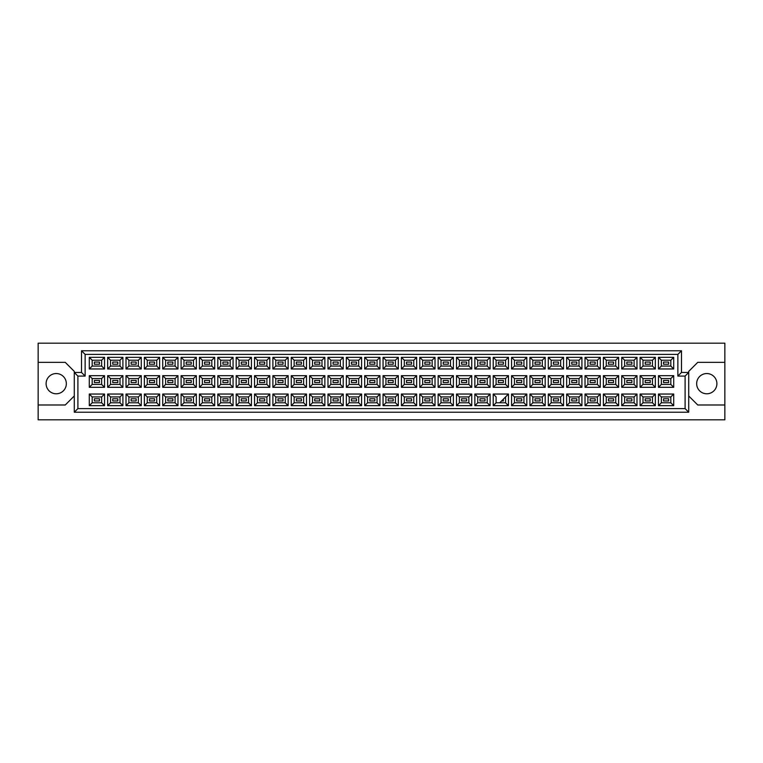 <?xml version="1.0" encoding="UTF-8"?>
<svg xmlns="http://www.w3.org/2000/svg" width="763" height="763" viewBox="0 0 763 763"><rect width="100%" height="100%" fill="white"/><g stroke="black" fill="none" stroke-linecap="round" stroke-linejoin="round"><path stroke-width="1.14" d="M706.776 373.546A10.119 10.119 0 0 0 696.657 383.665A10.119 10.119 0 0 0 706.776 393.784A10.119 10.119 0 0 0 716.896 383.665A10.119 10.119 0 0 0 706.776 373.546M38.15 404.991L38.15 419.812L724.85 419.812L724.85 343.188L38.15 343.188L38.15 404.991L65.256 404.991L74.288 395.959M688.712 395.959L697.744 404.991L724.85 404.991M56.224 373.546A10.119 10.119 0 0 0 46.104 383.665A10.119 10.119 0 0 0 56.224 393.784A10.119 10.119 0 0 0 66.343 383.665A10.119 10.119 0 0 0 56.224 373.546M724.85 362.349L697.744 362.349L688.712 371.381L688.712 412.22L74.288 412.22L74.288 371.381L65.256 362.349L38.15 362.349M77.902 376.083L74.288 372.468L81.517 372.468L81.517 350.78L681.483 350.78L681.483 372.468L688.712 372.468L685.098 376.083L677.868 376.083L677.868 354.394L85.132 354.394L85.132 376.083L77.902 376.083L77.902 408.606L685.098 408.606L685.098 376.083M668.617 400.947L663.552 400.947L663.552 398.772L668.617 398.772L668.617 400.947L663.552 400.947L663.552 398.772L668.617 398.772L668.617 400.947M668.617 382.587L663.552 382.587L663.552 380.413L668.617 380.413L668.617 382.587L663.552 382.587L663.552 380.413L668.617 380.413L668.617 382.587M668.617 364.228L663.552 364.228L663.552 362.053L668.617 362.053L668.617 364.228L663.552 364.228L663.552 362.053L668.617 362.053L668.617 364.228M650.257 400.947L645.193 400.947L645.193 398.772L650.257 398.772L650.257 400.947L645.193 400.947L645.193 398.772L650.257 398.772L650.257 400.947M650.257 382.587L645.193 382.587L645.193 380.413L650.257 380.413L650.257 382.587L645.193 382.587L645.193 380.413L650.257 380.413L650.257 382.587M650.257 364.228L645.193 364.228L645.193 362.053L650.257 362.053L650.257 364.228L645.193 364.228L645.193 362.053L650.257 362.053L650.257 364.228M631.888 400.947L626.833 400.947L626.833 398.772L631.888 398.772L631.888 400.947L626.833 400.947L626.833 398.772L631.888 398.772L631.888 400.947M631.888 382.587L626.833 382.587L626.833 380.413L631.888 380.413L631.888 382.587L626.833 382.587L626.833 380.413L631.888 380.413L631.888 382.587M631.888 364.228L626.833 364.228L626.833 362.053L631.888 362.053L631.888 364.228L626.833 364.228L626.833 362.053L631.888 362.053L631.888 364.228M613.528 400.947L608.473 400.947L608.473 398.772L613.528 398.772L613.528 400.947L608.473 400.947L608.473 398.772L613.528 398.772L613.528 400.947M613.528 382.587L608.473 382.587L608.473 380.413L613.528 380.413L613.528 382.587L608.473 382.587L608.473 380.413L613.528 380.413L613.528 382.587M613.528 364.228L608.473 364.228L608.473 362.053L613.528 362.053L613.528 364.228L608.473 364.228L608.473 362.053L613.528 362.053L613.528 364.228M595.169 400.947L590.114 400.947L590.114 398.772L595.169 398.772L595.169 400.947L590.114 400.947L590.114 398.772L595.169 398.772L595.169 400.947M595.169 382.587L590.114 382.587L590.114 380.413L595.169 380.413L595.169 382.587L590.114 382.587L590.114 380.413L595.169 380.413L595.169 382.587M595.169 364.228L590.114 364.228L590.114 362.053L595.169 362.053L595.169 364.228L590.114 364.228L590.114 362.053L595.169 362.053L595.169 364.228M576.809 400.947L571.754 400.947L571.754 398.772L576.809 398.772L576.809 400.947L571.754 400.947L571.754 398.772L576.809 398.772L576.809 400.947M576.809 382.587L571.754 382.587L571.754 380.413L576.809 380.413L576.809 382.587L571.754 382.587L571.754 380.413L576.809 380.413L576.809 382.587M576.809 364.228L571.754 364.228L571.754 362.053L576.809 362.053L576.809 364.228L571.754 364.228L571.754 362.053L576.809 362.053L576.809 364.228M558.449 400.947L553.394 400.947L553.394 398.772L558.449 398.772L558.449 400.947L553.394 400.947L553.394 398.772L558.449 398.772L558.449 400.947M558.449 382.587L553.394 382.587L553.394 380.413L558.449 380.413L558.449 382.587L553.394 382.587L553.394 380.413L558.449 380.413L558.449 382.587M558.449 364.228L553.394 364.228L553.394 362.053L558.449 362.053L558.449 364.228L553.394 364.228L553.394 362.053L558.449 362.053L558.449 364.228M540.09 400.947L535.035 400.947L535.035 398.772L540.09 398.772L540.09 400.947L535.035 400.947L535.035 398.772L540.09 398.772L540.09 400.947M540.09 382.587L535.035 382.587L535.035 380.413L540.09 380.413L540.09 382.587L535.035 382.587L535.035 380.413L540.09 380.413L540.09 382.587M540.09 364.228L535.035 364.228L535.035 362.053L540.09 362.053L540.09 364.228L535.035 364.228L535.035 362.053L540.09 362.053L540.09 364.228M521.73 400.947L516.675 400.947L516.675 398.772L521.73 398.772L521.73 400.947L516.675 400.947L516.675 398.772L521.73 398.772L521.73 400.947M521.73 382.587L516.675 382.587L516.675 380.413L521.73 380.413L521.73 382.587L516.675 382.587L516.675 380.413L521.73 380.413L521.73 382.587M521.73 364.228L516.675 364.228L516.675 362.053L521.73 362.053L521.73 364.228L516.675 364.228L516.675 362.053L521.73 362.053L521.73 364.228M503.37 400.947L501.568 400.947L503.37 400.947L503.37 399.135L503.37 400.947M503.37 382.587L498.315 382.587L498.315 380.413L503.37 380.413L503.37 382.587L498.315 382.587L498.315 380.413L503.37 380.413L503.37 382.587M503.37 364.228L498.315 364.228L498.315 362.053L503.37 362.053L503.37 364.228L498.315 364.228L498.315 362.053L503.37 362.053L503.37 364.228M485.01 400.947L479.956 400.947L479.956 398.772L485.01 398.772L485.01 400.947L479.956 400.947L479.956 398.772L485.01 398.772L485.01 400.947M485.01 382.587L479.956 382.587L479.956 380.413L485.01 380.413L485.01 382.587L479.956 382.587L479.956 380.413L485.01 380.413L485.01 382.587M485.01 364.228L479.956 364.228L479.956 362.053L485.01 362.053L485.01 364.228L479.956 364.228L479.956 362.053L485.01 362.053L485.01 364.228M466.651 400.947L461.586 400.947L461.586 398.772L466.651 398.772L466.651 400.947L461.586 400.947L461.586 398.772L466.651 398.772L466.651 400.947M466.651 382.587L461.586 382.587L461.586 380.413L466.651 380.413L466.651 382.587L461.586 382.587L461.586 380.413L466.651 380.413L466.651 382.587M466.651 364.228L461.586 364.228L461.586 362.053L466.651 362.053L466.651 364.228L461.586 364.228L461.586 362.053L466.651 362.053L466.651 364.228M448.291 400.947L443.227 400.947L443.227 398.772L448.291 398.772L448.291 400.947L443.227 400.947L443.227 398.772L448.291 398.772L448.291 400.947M448.291 382.587L443.227 382.587L443.227 380.413L448.291 380.413L448.291 382.587L443.227 382.587L443.227 380.413L448.291 380.413L448.291 382.587M448.291 364.228L443.227 364.228L443.227 362.053L448.291 362.053L448.291 364.228L443.227 364.228L443.227 362.053L448.291 362.053L448.291 364.228M429.931 400.947L424.867 400.947L424.867 398.772L429.931 398.772L429.931 400.947L424.867 400.947L424.867 398.772L429.931 398.772L429.931 400.947M429.931 382.587L424.867 382.587L424.867 380.413L429.931 380.413L429.931 382.587L424.867 382.587L424.867 380.413L429.931 380.413L429.931 382.587M429.931 364.228L424.867 364.228L424.867 362.053L429.931 362.053L429.931 364.228L424.867 364.228L424.867 362.053L429.931 362.053L429.931 364.228M411.572 400.947L406.507 400.947L406.507 398.772L411.572 398.772L411.572 400.947L406.507 400.947L406.507 398.772L411.572 398.772L411.572 400.947M411.572 382.587L406.507 382.587L406.507 380.413L411.572 380.413L411.572 382.587L406.507 382.587L406.507 380.413L411.572 380.413L411.572 382.587M411.572 364.228L406.507 364.228L406.507 362.053L411.572 362.053L411.572 364.228L406.507 364.228L406.507 362.053L411.572 362.053L411.572 364.228M393.212 400.947L388.148 400.947L388.148 398.772L393.212 398.772L393.212 400.947L388.148 400.947L388.148 398.772L393.212 398.772L393.212 400.947M393.212 382.587L388.148 382.587L388.148 380.413L393.212 380.413L393.212 382.587L388.148 382.587L388.148 380.413L393.212 380.413L393.212 382.587M393.212 364.228L388.148 364.228L388.148 362.053L393.212 362.053L393.212 364.228L388.148 364.228L388.148 362.053L393.212 362.053L393.212 364.228M374.852 400.947L369.788 400.947L369.788 398.772L374.852 398.772L374.852 400.947L369.788 400.947L369.788 398.772L374.852 398.772L374.852 400.947M374.852 382.587L369.788 382.587L369.788 380.413L374.852 380.413L374.852 382.587L369.788 382.587L369.788 380.413L374.852 380.413L374.852 382.587M374.852 364.228L369.788 364.228L369.788 362.053L374.852 362.053L374.852 364.228L369.788 364.228L369.788 362.053L374.852 362.053L374.852 364.228M356.493 400.947L351.428 400.947L351.428 398.772L356.493 398.772L356.493 400.947L351.428 400.947L351.428 398.772L356.493 398.772L356.493 400.947M356.493 382.587L351.428 382.587L351.428 380.413L356.493 380.413L356.493 382.587L351.428 382.587L351.428 380.413L356.493 380.413L356.493 382.587M356.493 364.228L351.428 364.228L351.428 362.053L356.493 362.053L356.493 364.228L351.428 364.228L351.428 362.053L356.493 362.053L356.493 364.228M338.133 400.947L333.069 400.947L333.069 398.772L338.133 398.772L338.133 400.947L333.069 400.947L333.069 398.772L338.133 398.772L338.133 400.947M338.133 382.587L333.069 382.587L333.069 380.413L338.133 380.413L338.133 382.587L333.069 382.587L333.069 380.413L338.133 380.413L338.133 382.587M338.133 364.228L333.069 364.228L333.069 362.053L338.133 362.053L338.133 364.228L333.069 364.228L333.069 362.053L338.133 362.053L338.133 364.228M319.773 400.947L314.709 400.947L314.709 398.772L319.773 398.772L319.773 400.947L314.709 400.947L314.709 398.772L319.773 398.772L319.773 400.947M319.773 382.587L314.709 382.587L314.709 380.413L319.773 380.413L319.773 382.587L314.709 382.587L314.709 380.413L319.773 380.413L319.773 382.587M319.773 364.228L314.709 364.228L314.709 362.053L319.773 362.053L319.773 364.228L314.709 364.228L314.709 362.053L319.773 362.053L319.773 364.228M301.414 400.947L296.349 400.947L296.349 398.772L301.414 398.772L301.414 400.947L296.349 400.947L296.349 398.772L301.414 398.772L301.414 400.947M301.414 382.587L296.349 382.587L296.349 380.413L301.414 380.413L301.414 382.587L296.349 382.587L296.349 380.413L301.414 380.413L301.414 382.587M301.414 364.228L296.349 364.228L296.349 362.053L301.414 362.053L301.414 364.228L296.349 364.228L296.349 362.053L301.414 362.053L301.414 364.228M283.044 400.947L277.99 400.947L277.99 398.772L283.044 398.772L283.044 400.947L277.99 400.947L277.99 398.772L283.044 398.772L283.044 400.947M283.044 382.587L277.99 382.587L277.99 380.413L283.044 380.413L283.044 382.587L277.99 382.587L277.99 380.413L283.044 380.413L283.044 382.587M283.044 364.228L277.99 364.228L277.99 362.053L283.044 362.053L283.044 364.228L277.99 364.228L277.99 362.053L283.044 362.053L283.044 364.228M264.685 400.947L259.63 400.947L259.63 398.772L264.685 398.772L264.685 400.947L259.63 400.947L259.63 398.772L264.685 398.772L264.685 400.947M264.685 382.587L259.63 382.587L259.63 380.413L264.685 380.413L264.685 382.587L259.63 382.587L259.63 380.413L264.685 380.413L264.685 382.587M264.685 364.228L259.63 364.228L259.63 362.053L264.685 362.053L264.685 364.228L259.63 364.228L259.63 362.053L264.685 362.053L264.685 364.228M246.325 400.947L241.27 400.947L241.27 398.772L246.325 398.772L246.325 400.947L241.27 400.947L241.27 398.772L246.325 398.772L246.325 400.947M246.325 382.587L241.27 382.587L241.27 380.413L246.325 380.413L246.325 382.587L241.27 382.587L241.27 380.413L246.325 380.413L246.325 382.587M246.325 364.228L241.27 364.228L241.27 362.053L246.325 362.053L246.325 364.228L241.27 364.228L241.27 362.053L246.325 362.053L246.325 364.228M227.965 400.947L222.91 400.947L222.91 398.772L227.965 398.772L227.965 400.947L222.91 400.947L222.91 398.772L227.965 398.772L227.965 400.947M227.965 382.587L222.91 382.587L222.91 380.413L227.965 380.413L227.965 382.587L222.91 382.587L222.91 380.413L227.965 380.413L227.965 382.587M227.965 364.228L222.91 364.228L222.91 362.053L227.965 362.053L227.965 364.228L222.91 364.228L222.91 362.053L227.965 362.053L227.965 364.228M209.606 400.947L204.551 400.947L204.551 398.772L209.606 398.772L209.606 400.947L204.551 400.947L204.551 398.772L209.606 398.772L209.606 400.947M209.606 382.587L204.551 382.587L204.551 380.413L209.606 380.413L209.606 382.587L204.551 382.587L204.551 380.413L209.606 380.413L209.606 382.587M209.606 364.228L204.551 364.228L204.551 362.053L209.606 362.053L209.606 364.228L204.551 364.228L204.551 362.053L209.606 362.053L209.606 364.228M191.246 400.947L186.191 400.947L186.191 398.772L191.246 398.772L191.246 400.947L186.191 400.947L186.191 398.772L191.246 398.772L191.246 400.947M191.246 382.587L186.191 382.587L186.191 380.413L191.246 380.413L191.246 382.587L186.191 382.587L186.191 380.413L191.246 380.413L191.246 382.587M191.246 364.228L186.191 364.228L186.191 362.053L191.246 362.053L191.246 364.228L186.191 364.228L186.191 362.053L191.246 362.053L191.246 364.228M172.886 400.947L167.831 400.947L167.831 398.772L172.886 398.772L172.886 400.947L167.831 400.947L167.831 398.772L172.886 398.772L172.886 400.947M172.886 382.587L167.831 382.587L167.831 380.413L172.886 380.413L172.886 382.587L167.831 382.587L167.831 380.413L172.886 380.413L172.886 382.587M172.886 364.228L167.831 364.228L167.831 362.053L172.886 362.053L172.886 364.228L167.831 364.228L167.831 362.053L172.886 362.053L172.886 364.228M154.527 400.947L149.472 400.947L149.472 398.772L154.527 398.772L154.527 400.947L149.472 400.947L149.472 398.772L154.527 398.772L154.527 400.947M154.527 382.587L149.472 382.587L149.472 380.413L154.527 380.413L154.527 382.587L149.472 382.587L149.472 380.413L154.527 380.413L154.527 382.587M154.527 364.228L149.472 364.228L149.472 362.053L154.527 362.053L154.527 364.228L149.472 364.228L149.472 362.053L154.527 362.053L154.527 364.228M136.167 400.947L131.112 400.947L131.112 398.772L136.167 398.772L136.167 400.947L131.112 400.947L131.112 398.772L136.167 398.772L136.167 400.947M136.167 382.587L131.112 382.587L131.112 380.413L136.167 380.413L136.167 382.587L131.112 382.587L131.112 380.413L136.167 380.413L136.167 382.587M136.167 364.228L131.112 364.228L131.112 362.053L136.167 362.053L136.167 364.228L131.112 364.228L131.112 362.053L136.167 362.053L136.167 364.228M117.807 400.947L112.743 400.947L112.743 398.772L117.807 398.772L117.807 400.947L112.743 400.947L112.743 398.772L117.807 398.772L117.807 400.947M117.807 382.587L112.743 382.587L112.743 380.413L117.807 380.413L117.807 382.587L112.743 382.587L112.743 380.413L117.807 380.413L117.807 382.587M117.807 364.228L112.743 364.228L112.743 362.053L117.807 362.053L117.807 364.228L112.743 364.228L112.743 362.053L117.807 362.053L117.807 364.228M99.448 400.947L94.383 400.947L94.383 398.772L99.448 398.772L99.448 400.947L94.383 400.947L94.383 398.772L99.448 398.772L99.448 400.947M99.448 382.587L94.383 382.587L94.383 380.413L99.448 380.413L99.448 382.587L94.383 382.587L94.383 380.413L99.448 380.413L99.448 382.587M99.448 364.228L94.383 364.228L94.383 362.053L99.448 362.053L99.448 364.228L94.383 364.228L94.383 362.053L99.448 362.053L99.448 364.228M92.18 360.212L92.18 366.068L101.651 366.068L101.651 360.212L92.18 360.212L89.29 357.322L104.541 357.322L104.541 368.958L101.651 366.068M101.651 360.212L104.541 357.322M673.71 405.678L658.459 405.678L658.459 394.042L673.71 394.042L673.71 405.678L670.82 402.788L670.82 396.932L661.349 396.932L661.349 402.788L670.82 402.788M673.71 387.318L658.459 387.318L658.459 375.682L673.71 375.682L673.71 387.318L670.82 384.428L670.82 378.572L661.349 378.572L661.349 384.428L670.82 384.428M673.71 368.958L658.459 368.958L658.459 357.322L673.71 357.322L673.71 368.958L670.82 366.068L670.82 360.212L661.349 360.212L661.349 366.068L670.82 366.068M655.35 405.678L640.1 405.678L640.1 394.042L655.35 394.042L655.35 405.678L652.46 402.788L652.46 396.932L642.99 396.932L642.99 402.788L652.46 402.788M655.35 387.318L640.1 387.318L640.1 375.682L655.35 375.682L655.35 387.318L652.46 384.428L652.46 378.572L642.99 378.572L642.99 384.428L652.46 384.428M655.35 368.958L640.1 368.958L640.1 357.322L655.35 357.322L655.35 368.958L652.46 366.068L652.46 360.212L642.99 360.212L642.99 366.068L652.46 366.068M636.991 405.678L621.74 405.678L621.74 394.042L636.991 394.042L636.991 405.678L634.101 402.788L634.101 396.932L624.63 396.932L624.63 402.788L634.101 402.788M636.991 387.318L621.74 387.318L621.74 375.682L636.991 375.682L636.991 387.318L634.101 384.428L634.101 378.572L624.63 378.572L624.63 384.428L634.101 384.428M636.991 368.958L621.74 368.958L621.74 357.322L636.991 357.322L636.991 368.958L634.101 366.068L634.101 360.212L624.63 360.212L624.63 366.068L634.101 366.068M618.631 405.678L603.38 405.678L603.38 394.042L618.631 394.042L618.631 405.678L615.741 402.788L615.741 396.932L606.27 396.932L606.27 402.788L615.741 402.788M618.631 387.318L603.38 387.318L603.38 375.682L618.631 375.682L618.631 387.318L615.741 384.428L615.741 378.572L606.27 378.572L606.27 384.428L615.741 384.428M618.631 368.958L603.38 368.958L603.38 357.322L618.631 357.322L618.631 368.958L615.741 366.068L615.741 360.212L606.27 360.212L606.27 366.068L615.741 366.068M600.271 405.678L585.021 405.678L585.021 394.042L600.271 394.042L600.271 405.678L597.381 402.788L597.381 396.932L587.911 396.932L587.911 402.788L597.381 402.788M600.271 387.318L585.021 387.318L585.021 375.682L600.271 375.682L600.271 387.318L597.381 384.428L597.381 378.572L587.911 378.572L587.911 384.428L597.381 384.428M600.271 368.958L585.021 368.958L585.021 357.322L600.271 357.322L600.271 368.958L597.381 366.068L597.381 360.212L587.911 360.212L587.911 366.068L597.381 366.068M581.911 405.678L566.651 405.678L566.651 394.042L581.911 394.042L581.911 405.678L579.012 402.788L579.012 396.932L569.551 396.932L569.551 402.788L579.012 402.788M581.911 387.318L566.651 387.318L566.651 375.682L581.911 375.682L581.911 387.318L579.012 384.428L579.012 378.572L569.551 378.572L569.551 384.428L579.012 384.428M581.911 368.958L566.651 368.958L566.651 357.322L581.911 357.322L581.911 368.958L579.012 366.068L579.012 360.212L569.551 360.212L569.551 366.068L579.012 366.068M563.552 405.678L548.292 405.678L548.292 394.042L563.552 394.042L563.552 405.678L560.652 402.788L560.652 396.932L551.191 396.932L551.191 402.788L560.652 402.788M563.552 387.318L548.292 387.318L548.292 375.682L563.552 375.682L563.552 387.318L560.652 384.428L560.652 378.572L551.191 378.572L551.191 384.428L560.652 384.428M563.552 368.958L548.292 368.958L548.292 357.322L563.552 357.322L563.552 368.958L560.652 366.068L560.652 360.212L551.191 360.212L551.191 366.068L560.652 366.068M545.192 405.678L529.932 405.678L529.932 394.042L545.192 394.042L545.192 405.678L542.293 402.788L542.293 396.932L532.832 396.932L532.832 402.788L542.293 402.788M545.192 387.318L529.932 387.318L529.932 375.682L545.192 375.682L545.192 387.318L542.293 384.428L542.293 378.572L532.832 378.572L532.832 384.428L542.293 384.428M545.192 368.958L529.932 368.958L529.932 357.322L545.192 357.322L545.192 368.958L542.293 366.068L542.293 360.212L532.832 360.212L532.832 366.068L542.293 366.068M526.823 405.678L511.572 405.678L511.572 394.042L526.823 394.042L526.823 405.678L523.933 402.788L523.933 396.932L514.462 396.932L514.462 402.788L523.933 402.788M526.823 387.318L511.572 387.318L511.572 375.682L526.823 375.682L526.823 387.318L523.933 384.428L523.933 378.572L514.462 378.572L514.462 384.428L523.933 384.428M526.823 368.958L511.572 368.958L511.572 357.322L526.823 357.322L526.823 368.958L523.933 366.068L523.933 360.212L514.462 360.212L514.462 366.068L523.933 366.068M508.463 405.678L493.213 405.678L493.213 394.042L508.463 394.042L508.463 405.678L505.573 402.788L505.573 396.932M508.463 387.318L493.213 387.318L493.213 375.682L508.463 375.682L508.463 387.318L505.573 384.428L505.573 378.572L496.103 378.572L496.103 384.428L505.573 384.428M508.463 368.958L493.213 368.958L493.213 357.322L508.463 357.322L508.463 368.958L505.573 366.068L505.573 360.212L496.103 360.212L496.103 366.068L505.573 366.068M490.104 405.678L474.853 405.678L474.853 394.042L490.104 394.042L490.104 405.678L487.214 402.788L487.214 396.932L477.743 396.932L477.743 402.788L487.214 402.788M490.104 387.318L474.853 387.318L474.853 375.682L490.104 375.682L490.104 387.318L487.214 384.428L487.214 378.572L477.743 378.572L477.743 384.428L487.214 384.428M490.104 368.958L474.853 368.958L474.853 357.322L490.104 357.322L490.104 368.958L487.214 366.068L487.214 360.212L477.743 360.212L477.743 366.068L487.214 366.068M471.744 405.678L456.493 405.678L456.493 394.042L471.744 394.042L471.744 405.678L468.854 402.788L468.854 396.932L459.383 396.932L459.383 402.788L468.854 402.788M471.744 387.318L456.493 387.318L456.493 375.682L471.744 375.682L471.744 387.318L468.854 384.428L468.854 378.572L459.383 378.572L459.383 384.428L468.854 384.428M471.744 368.958L456.493 368.958L456.493 357.322L471.744 357.322L471.744 368.958L468.854 366.068L468.854 360.212L459.383 360.212L459.383 366.068L468.854 366.068M453.384 405.678L438.134 405.678L438.134 394.042L453.384 394.042L453.384 405.678L450.494 402.788L450.494 396.932L441.024 396.932L441.024 402.788L450.494 402.788M453.384 387.318L438.134 387.318L438.134 375.682L453.384 375.682L453.384 387.318L450.494 384.428L450.494 378.572L441.024 378.572L441.024 384.428L450.494 384.428M453.384 368.958L438.134 368.958L438.134 357.322L453.384 357.322L453.384 368.958L450.494 366.068L450.494 360.212L441.024 360.212L441.024 366.068L450.494 366.068M435.024 405.678L419.774 405.678L419.774 394.042L435.024 394.042L435.024 405.678L432.135 402.788L432.135 396.932L422.664 396.932L422.664 402.788L432.135 402.788M435.024 387.318L419.774 387.318L419.774 375.682L435.024 375.682L435.024 387.318L432.135 384.428L432.135 378.572L422.664 378.572L422.664 384.428L432.135 384.428M435.024 368.958L419.774 368.958L419.774 357.322L435.024 357.322L435.024 368.958L432.135 366.068L432.135 360.212L422.664 360.212L422.664 366.068L432.135 366.068M416.665 405.678L401.414 405.678L401.414 394.042L416.665 394.042L416.665 405.678L413.775 402.788L413.775 396.932L404.304 396.932L404.304 402.788L413.775 402.788M416.665 387.318L401.414 387.318L401.414 375.682L416.665 375.682L416.665 387.318L413.775 384.428L413.775 378.572L404.304 378.572L404.304 384.428L413.775 384.428M416.665 368.958L401.414 368.958L401.414 357.322L416.665 357.322L416.665 368.958L413.775 366.068L413.775 360.212L404.304 360.212L404.304 366.068L413.775 366.068M398.305 405.678L383.055 405.678L383.055 394.042L398.305 394.042L398.305 405.678L395.415 402.788L395.415 396.932L385.944 396.932L385.944 402.788L395.415 402.788M398.305 387.318L383.055 387.318L383.055 375.682L398.305 375.682L398.305 387.318L395.415 384.428L395.415 378.572L385.944 378.572L385.944 384.428L395.415 384.428M398.305 368.958L383.055 368.958L383.055 357.322L398.305 357.322L398.305 368.958L395.415 366.068L395.415 360.212L385.944 360.212L385.944 366.068L395.415 366.068M379.945 405.678L364.695 405.678L364.695 394.042L379.945 394.042L379.945 405.678L377.056 402.788L377.056 396.932L367.585 396.932L367.585 402.788L377.056 402.788M379.945 387.318L364.695 387.318L364.695 375.682L379.945 375.682L379.945 387.318L377.056 384.428L377.056 378.572L367.585 378.572L367.585 384.428L377.056 384.428M379.945 368.958L364.695 368.958L364.695 357.322L379.945 357.322L379.945 368.958L377.056 366.068L377.056 360.212L367.585 360.212L367.585 366.068L377.056 366.068M361.586 405.678L346.335 405.678L346.335 394.042L361.586 394.042L361.586 405.678L358.696 402.788L358.696 396.932L349.225 396.932L349.225 402.788L358.696 402.788M361.586 387.318L346.335 387.318L346.335 375.682L361.586 375.682L361.586 387.318L358.696 384.428L358.696 378.572L349.225 378.572L349.225 384.428L358.696 384.428M361.586 368.958L346.335 368.958L346.335 357.322L361.586 357.322L361.586 368.958L358.696 366.068L358.696 360.212L349.225 360.212L349.225 366.068L358.696 366.068M343.226 405.678L327.976 405.678L327.976 394.042L343.226 394.042L343.226 405.678L340.336 402.788L340.336 396.932L330.865 396.932L330.865 402.788L340.336 402.788M343.226 387.318L327.976 387.318L327.976 375.682L343.226 375.682L343.226 387.318L340.336 384.428L340.336 378.572L330.865 378.572L330.865 384.428L340.336 384.428M343.226 368.958L327.976 368.958L327.976 357.322L343.226 357.322L343.226 368.958L340.336 366.068L340.336 360.212L330.865 360.212L330.865 366.068L340.336 366.068M324.866 405.678L309.616 405.678L309.616 394.042L324.866 394.042L324.866 405.678L321.976 402.788L321.976 396.932L312.506 396.932L312.506 402.788L321.976 402.788M324.866 387.318L309.616 387.318L309.616 375.682L324.866 375.682L324.866 387.318L321.976 384.428L321.976 378.572L312.506 378.572L312.506 384.428L321.976 384.428M324.866 368.958L309.616 368.958L309.616 357.322L324.866 357.322L324.866 368.958L321.976 366.068L321.976 360.212L312.506 360.212L312.506 366.068L321.976 366.068M306.507 405.678L291.256 405.678L291.256 394.042L306.507 394.042L306.507 405.678L303.617 402.788L303.617 396.932L294.146 396.932L294.146 402.788L303.617 402.788M306.507 387.318L291.256 387.318L291.256 375.682L306.507 375.682L306.507 387.318L303.617 384.428L303.617 378.572L294.146 378.572L294.146 384.428L303.617 384.428M306.507 368.958L291.256 368.958L291.256 357.322L306.507 357.322L306.507 368.958L303.617 366.068L303.617 360.212L294.146 360.212L294.146 366.068L303.617 366.068M288.147 405.678L272.896 405.678L272.896 394.042L288.147 394.042L288.147 405.678L285.257 402.788L285.257 396.932L275.786 396.932L275.786 402.788L285.257 402.788M288.147 387.318L272.896 387.318L272.896 375.682L288.147 375.682L288.147 387.318L285.257 384.428L285.257 378.572L275.786 378.572L275.786 384.428L285.257 384.428M288.147 368.958L272.896 368.958L272.896 357.322L288.147 357.322L288.147 368.958L285.257 366.068L285.257 360.212L275.786 360.212L275.786 366.068L285.257 366.068M269.787 405.678L254.537 405.678L254.537 394.042L269.787 394.042L269.787 405.678L266.897 402.788L266.897 396.932L257.427 396.932L257.427 402.788L266.897 402.788M269.787 387.318L254.537 387.318L254.537 375.682L269.787 375.682L269.787 387.318L266.897 384.428L266.897 378.572L257.427 378.572L257.427 384.428L266.897 384.428M269.787 368.958L254.537 368.958L254.537 357.322L269.787 357.322L269.787 368.958L266.897 366.068L266.897 360.212L257.427 360.212L257.427 366.068L266.897 366.068M251.428 405.678L236.177 405.678L236.177 394.042L251.428 394.042L251.428 405.678L248.538 402.788L248.538 396.932L239.067 396.932L239.067 402.788L248.538 402.788M251.428 387.318L236.177 387.318L236.177 375.682L251.428 375.682L251.428 387.318L248.538 384.428L248.538 378.572L239.067 378.572L239.067 384.428L248.538 384.428M251.428 368.958L236.177 368.958L236.177 357.322L251.428 357.322L251.428 368.958L248.538 366.068L248.538 360.212L239.067 360.212L239.067 366.068L248.538 366.068M233.068 405.678L217.808 405.678L217.808 394.042L233.068 394.042L233.068 405.678L230.168 402.788L230.168 396.932L220.707 396.932L220.707 402.788L230.168 402.788M233.068 387.318L217.808 387.318L217.808 375.682L233.068 375.682L233.068 387.318L230.168 384.428L230.168 378.572L220.707 378.572L220.707 384.428L230.168 384.428M233.068 368.958L217.808 368.958L217.808 357.322L233.068 357.322L233.068 368.958L230.168 366.068L230.168 360.212L220.707 360.212L220.707 366.068L230.168 366.068M214.708 405.678L199.448 405.678L199.448 394.042L214.708 394.042L214.708 405.678L211.809 402.788L211.809 396.932L202.348 396.932L202.348 402.788L211.809 402.788M214.708 387.318L199.448 387.318L199.448 375.682L214.708 375.682L214.708 387.318L211.809 384.428L211.809 378.572L202.348 378.572L202.348 384.428L211.809 384.428M214.708 368.958L199.448 368.958L199.448 357.322L214.708 357.322L214.708 368.958L211.809 366.068L211.809 360.212L202.348 360.212L202.348 366.068L211.809 366.068M196.349 405.678L181.089 405.678L181.089 394.042L196.349 394.042L196.349 405.678L193.449 402.788L193.449 396.932L183.988 396.932L183.988 402.788L193.449 402.788M196.349 387.318L181.089 387.318L181.089 375.682L196.349 375.682L196.349 387.318L193.449 384.428L193.449 378.572L183.988 378.572L183.988 384.428L193.449 384.428M196.349 368.958L181.089 368.958L181.089 357.322L196.349 357.322L196.349 368.958L193.449 366.068L193.449 360.212L183.988 360.212L183.988 366.068L193.449 366.068M177.979 405.678L162.729 405.678L162.729 394.042L177.979 394.042L177.979 405.678L175.089 402.788L175.089 396.932L165.619 396.932L165.619 402.788L175.089 402.788M177.979 387.318L162.729 387.318L162.729 375.682L177.979 375.682L177.979 387.318L175.089 384.428L175.089 378.572L165.619 378.572L165.619 384.428L175.089 384.428M177.979 368.958L162.729 368.958L162.729 357.322L177.979 357.322L177.979 368.958L175.089 366.068L175.089 360.212L165.619 360.212L165.619 366.068L175.089 366.068M159.62 405.678L144.369 405.678L144.369 394.042L159.62 394.042L159.62 405.678L156.73 402.788L156.73 396.932L147.259 396.932L147.259 402.788L156.73 402.788M159.62 387.318L144.369 387.318L144.369 375.682L159.62 375.682L159.62 387.318L156.73 384.428L156.73 378.572L147.259 378.572L147.259 384.428L156.73 384.428M159.62 368.958L144.369 368.958L144.369 357.322L159.62 357.322L159.62 368.958L156.73 366.068L156.73 360.212L147.259 360.212L147.259 366.068L156.73 366.068M141.26 405.678L126.009 405.678L126.009 394.042L141.26 394.042L141.26 405.678L138.37 402.788L138.37 396.932L128.899 396.932L128.899 402.788L138.37 402.788M141.26 387.318L126.009 387.318L126.009 375.682L141.26 375.682L141.26 387.318L138.37 384.428L138.37 378.572L128.899 378.572L128.899 384.428L138.37 384.428M141.26 368.958L126.009 368.958L126.009 357.322L141.26 357.322L141.26 368.958L138.37 366.068L138.37 360.212L128.899 360.212L128.899 366.068L138.37 366.068M122.9 405.678L107.65 405.678L107.65 394.042L122.9 394.042L122.9 405.678L120.01 402.788L120.01 396.932L110.54 396.932L110.54 402.788L120.01 402.788M122.9 387.318L107.65 387.318L107.65 375.682L122.9 375.682L122.9 387.318L120.01 384.428L120.01 378.572L110.54 378.572L110.54 384.428L120.01 384.428M122.9 368.958L107.65 368.958L107.65 357.322L122.9 357.322L122.9 368.958L120.01 366.068L120.01 360.212L110.54 360.212L110.54 366.068L120.01 366.068M104.541 405.678L89.29 405.678L89.29 394.042L104.541 394.042L104.541 405.678L101.651 402.788L101.651 396.932L92.18 396.932L92.18 402.788L101.651 402.788M104.541 387.318L89.29 387.318L89.29 375.682L104.541 375.682L104.541 387.318L101.651 384.428L101.651 378.572L92.18 378.572L92.18 384.428L101.651 384.428M104.541 368.958L89.29 368.958L89.29 357.322M89.29 368.958L92.18 366.068M493.213 394.042L496.103 396.932L496.103 402.788L505.573 402.788M101.651 378.572L104.541 375.682M92.18 378.572L89.29 375.682M89.29 387.318L92.18 384.428M101.651 396.932L104.541 394.042M92.18 396.932L89.29 394.042M89.29 405.678L92.18 402.788M120.01 360.212L122.9 357.322M110.54 360.212L107.65 357.322M107.65 368.958L110.54 366.068M120.01 378.572L122.9 375.682M110.54 378.572L107.65 375.682M107.65 387.318L110.54 384.428M120.01 396.932L122.9 394.042M110.54 396.932L107.65 394.042M107.65 405.678L110.54 402.788M138.37 360.212L141.26 357.322M128.899 360.212L126.009 357.322M126.009 368.958L128.899 366.068M138.37 378.572L141.26 375.682M128.899 378.572L126.009 375.682M126.009 387.318L128.899 384.428M138.37 396.932L141.26 394.042M128.899 396.932L126.009 394.042M126.009 405.678L128.899 402.788M156.73 360.212L159.62 357.322M147.259 360.212L144.369 357.322M144.369 368.958L147.259 366.068M156.73 378.572L159.62 375.682M147.259 378.572L144.369 375.682M144.369 387.318L147.259 384.428M156.73 396.932L159.62 394.042M147.259 396.932L144.369 394.042M144.369 405.678L147.259 402.788M175.089 360.212L177.979 357.322M165.619 360.212L162.729 357.322M162.729 368.958L165.619 366.068M175.089 378.572L177.979 375.682M165.619 378.572L162.729 375.682M162.729 387.318L165.619 384.428M175.089 396.932L177.979 394.042M165.619 396.932L162.729 394.042M162.729 405.678L165.619 402.788M193.449 360.212L196.349 357.322M183.988 360.212L181.089 357.322M181.089 368.958L183.988 366.068M193.449 378.572L196.349 375.682M183.988 378.572L181.089 375.682M181.089 387.318L183.988 384.428M193.449 396.932L196.349 394.042M183.988 396.932L181.089 394.042M181.089 405.678L183.988 402.788M211.809 360.212L214.708 357.322M202.348 360.212L199.448 357.322M199.448 368.958L202.348 366.068M211.809 378.572L214.708 375.682M202.348 378.572L199.448 375.682M199.448 387.318L202.348 384.428M211.809 396.932L214.708 394.042M202.348 396.932L199.448 394.042M199.448 405.678L202.348 402.788M230.168 360.212L233.068 357.322M220.707 360.212L217.808 357.322M217.808 368.958L220.707 366.068M230.168 378.572L233.068 375.682M220.707 378.572L217.808 375.682M217.808 387.318L220.707 384.428M230.168 396.932L233.068 394.042M220.707 396.932L217.808 394.042M217.808 405.678L220.707 402.788M248.538 360.212L251.428 357.322M239.067 360.212L236.177 357.322M236.177 368.958L239.067 366.068M248.538 378.572L251.428 375.682M239.067 378.572L236.177 375.682M236.177 387.318L239.067 384.428M248.538 396.932L251.428 394.042M239.067 396.932L236.177 394.042M236.177 405.678L239.067 402.788M266.897 360.212L269.787 357.322M257.427 360.212L254.537 357.322M254.537 368.958L257.427 366.068M266.897 378.572L269.787 375.682M257.427 378.572L254.537 375.682M254.537 387.318L257.427 384.428M266.897 396.932L269.787 394.042M257.427 396.932L254.537 394.042M254.537 405.678L257.427 402.788M285.257 360.212L288.147 357.322M275.786 360.212L272.896 357.322M272.896 368.958L275.786 366.068M285.257 378.572L288.147 375.682M275.786 378.572L272.896 375.682M272.896 387.318L275.786 384.428M285.257 396.932L288.147 394.042M275.786 396.932L272.896 394.042M272.896 405.678L275.786 402.788M303.617 360.212L306.507 357.322M294.146 360.212L291.256 357.322M291.256 368.958L294.146 366.068M303.617 378.572L306.507 375.682M294.146 378.572L291.256 375.682M291.256 387.318L294.146 384.428M303.617 396.932L306.507 394.042M294.146 396.932L291.256 394.042M291.256 405.678L294.146 402.788M321.976 360.212L324.866 357.322M312.506 360.212L309.616 357.322M309.616 368.958L312.506 366.068M321.976 378.572L324.866 375.682M312.506 378.572L309.616 375.682M309.616 387.318L312.506 384.428M321.976 396.932L324.866 394.042M312.506 396.932L309.616 394.042M309.616 405.678L312.506 402.788M340.336 360.212L343.226 357.322M330.865 360.212L327.976 357.322M327.976 368.958L330.865 366.068M340.336 378.572L343.226 375.682M330.865 378.572L327.976 375.682M327.976 387.318L330.865 384.428M340.336 396.932L343.226 394.042M330.865 396.932L327.976 394.042M327.976 405.678L330.865 402.788M358.696 360.212L361.586 357.322M349.225 360.212L346.335 357.322M346.335 368.958L349.225 366.068M358.696 378.572L361.586 375.682M349.225 378.572L346.335 375.682M346.335 387.318L349.225 384.428M358.696 396.932L361.586 394.042M349.225 396.932L346.335 394.042M346.335 405.678L349.225 402.788M377.056 360.212L379.945 357.322M367.585 360.212L364.695 357.322M364.695 368.958L367.585 366.068M377.056 378.572L379.945 375.682M367.585 378.572L364.695 375.682M364.695 387.318L367.585 384.428M377.056 396.932L379.945 394.042M367.585 396.932L364.695 394.042M364.695 405.678L367.585 402.788M395.415 360.212L398.305 357.322M385.944 360.212L383.055 357.322M383.055 368.958L385.944 366.068M395.415 378.572L398.305 375.682M385.944 378.572L383.055 375.682M383.055 387.318L385.944 384.428M383.055 394.042L385.944 396.932L395.415 396.932L398.305 394.042M383.055 405.678L385.944 402.788M413.775 360.212L416.665 357.322M404.304 360.212L401.414 357.322M401.414 368.958L404.304 366.068M413.775 378.572L416.665 375.682M404.304 378.572L401.414 375.682M401.414 387.318L404.304 384.428M401.414 394.042L404.304 396.932L413.775 396.932L416.665 394.042M401.414 405.678L404.304 402.788M432.135 360.212L435.024 357.322M422.664 360.212L419.774 357.322M419.774 368.958L422.664 366.068M432.135 378.572L435.024 375.682M422.664 378.572L419.774 375.682M419.774 387.318L422.664 384.428M419.774 394.042L422.664 396.932L432.135 396.932L435.024 394.042M419.774 405.678L422.664 402.788M450.494 360.212L453.384 357.322M441.024 360.212L438.134 357.322M438.134 368.958L441.024 366.068M450.494 378.572L453.384 375.682M441.024 378.572L438.134 375.682M438.134 387.318L441.024 384.428M438.134 394.042L441.024 396.932L450.494 396.932L453.384 394.042M438.134 405.678L441.024 402.788M468.854 360.212L471.744 357.322M459.383 360.212L456.493 357.322M456.493 368.958L459.383 366.068M468.854 378.572L471.744 375.682M459.383 378.572L456.493 375.682M456.493 387.318L459.383 384.428M456.493 394.042L459.383 396.932L468.854 396.932L471.744 394.042M456.493 405.678L459.383 402.788M487.214 360.212L490.104 357.322M477.743 360.212L474.853 357.322M474.853 368.958L477.743 366.068M487.214 378.572L490.104 375.682M477.743 378.572L474.853 375.682M474.853 387.318L477.743 384.428M474.853 394.042L477.743 396.932L487.214 396.932L490.104 394.042M474.853 405.678L477.743 402.788M505.573 360.212L508.463 357.322M496.103 360.212L493.213 357.322M493.213 368.958L496.103 366.068M505.573 378.572L508.463 375.682M496.103 378.572L493.213 375.682M493.213 387.318L496.103 384.428M499.717 402.788L508.463 394.042M493.213 405.678L496.103 402.788M523.933 360.212L526.823 357.322M514.462 360.212L511.572 357.322M511.572 368.958L514.462 366.068M523.933 378.572L526.823 375.682M514.462 378.572L511.572 375.682M511.572 387.318L514.462 384.428M523.933 396.932L526.823 394.042M514.462 396.932L511.572 394.042M511.572 405.678L514.462 402.788M542.293 360.212L545.192 357.322M532.832 360.212L529.932 357.322M529.932 368.958L532.832 366.068M542.293 378.572L545.192 375.682M532.832 378.572L529.932 375.682M529.932 387.318L532.832 384.428M542.293 396.932L545.192 394.042M532.832 396.932L529.932 394.042M529.932 405.678L532.832 402.788M560.652 360.212L563.552 357.322M551.191 360.212L548.292 357.322M548.292 368.958L551.191 366.068M560.652 378.572L563.552 375.682M551.191 378.572L548.292 375.682M548.292 387.318L551.191 384.428M560.652 396.932L563.552 394.042M551.191 396.932L548.292 394.042M548.292 405.678L551.191 402.788M579.012 360.212L581.911 357.322M569.551 360.212L566.651 357.322M566.651 368.958L569.551 366.068M579.012 378.572L581.911 375.682M569.551 378.572L566.651 375.682M566.651 387.318L569.551 384.428M579.012 396.932L581.911 394.042M569.551 396.932L566.651 394.042M566.651 405.678L569.551 402.788M597.381 360.212L600.271 357.322M587.911 360.212L585.021 357.322M585.021 368.958L587.911 366.068M597.381 378.572L600.271 375.682M587.911 378.572L585.021 375.682M585.021 387.318L587.911 384.428M597.381 396.932L600.271 394.042M587.911 396.932L585.021 394.042M585.021 405.678L587.911 402.788M615.741 360.212L618.631 357.322M606.27 360.212L603.38 357.322M603.38 368.958L606.27 366.068M615.741 378.572L618.631 375.682M606.27 378.572L603.38 375.682M603.38 387.318L606.27 384.428M615.741 396.932L618.631 394.042M606.27 396.932L603.38 394.042M603.38 405.678L606.27 402.788M634.101 360.212L636.991 357.322M624.63 360.212L621.74 357.322M621.74 368.958L624.63 366.068M634.101 378.572L636.991 375.682M624.63 378.572L621.74 375.682M621.74 387.318L624.63 384.428M634.101 396.932L636.991 394.042M624.63 396.932L621.74 394.042M621.74 405.678L624.63 402.788M652.46 360.212L655.35 357.322M642.99 360.212L640.1 357.322M640.1 368.958L642.99 366.068M652.46 378.572L655.35 375.682M642.99 378.572L640.1 375.682M640.1 387.318L642.99 384.428M652.46 396.932L655.35 394.042M642.99 396.932L640.1 394.042M640.1 405.678L642.99 402.788M670.82 360.212L673.71 357.322M661.349 360.212L658.459 357.322M658.459 368.958L661.349 366.068M670.82 378.572L673.71 375.682M661.349 378.572L658.459 375.682M658.459 387.318L661.349 384.428M670.82 396.932L673.71 394.042M661.349 396.932L658.459 394.042M658.459 405.678L661.349 402.788M81.517 350.78L85.132 354.394M85.132 376.083L81.517 372.468M681.483 350.78L677.868 354.394M77.902 408.606L74.288 412.22M681.483 372.468L677.868 376.083M685.098 408.606L688.712 412.22"/></g></svg>
